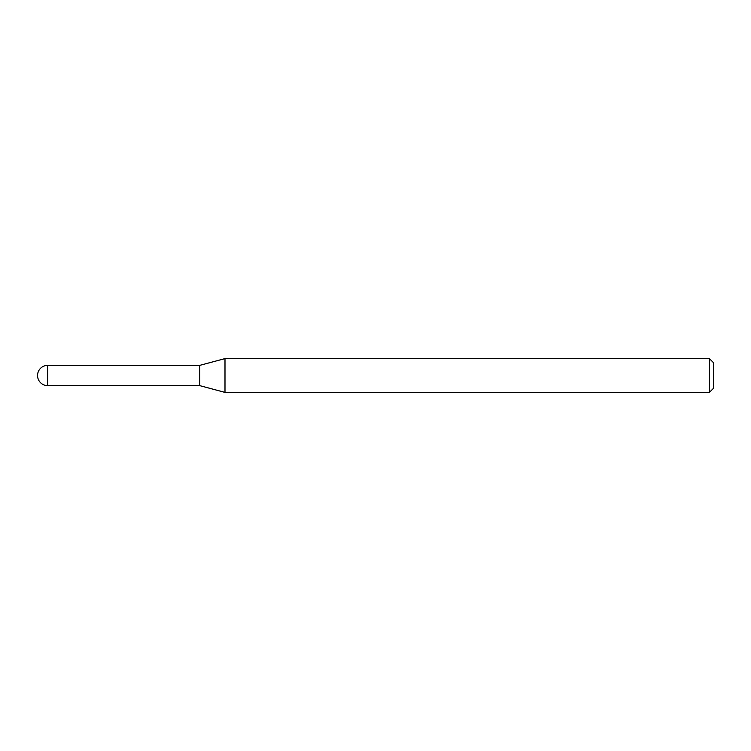 <?xml version="1.0" encoding="UTF-8"?>
<svg xmlns="http://www.w3.org/2000/svg" width="751" height="751" viewBox="0 0 751 751"><rect width="100%" height="100%" fill="white"/><g stroke="black" fill="none" stroke-linecap="round" stroke-linejoin="round"><path stroke-width="1.13" d="M47.688 365.361L47.688 385.639A10.139 10.139 0 0 1 37.55 375.5A10.139 10.139 0 0 1 47.688 365.361L199.766 365.361L199.766 385.639L224.99 392.397L709.395 392.397L709.395 358.602L713.45 362.658L713.45 388.342L709.395 392.397M47.688 385.639L199.766 385.639L199.766 365.361L224.99 358.602L224.99 392.397M224.99 358.602L709.395 358.602"/></g></svg>
